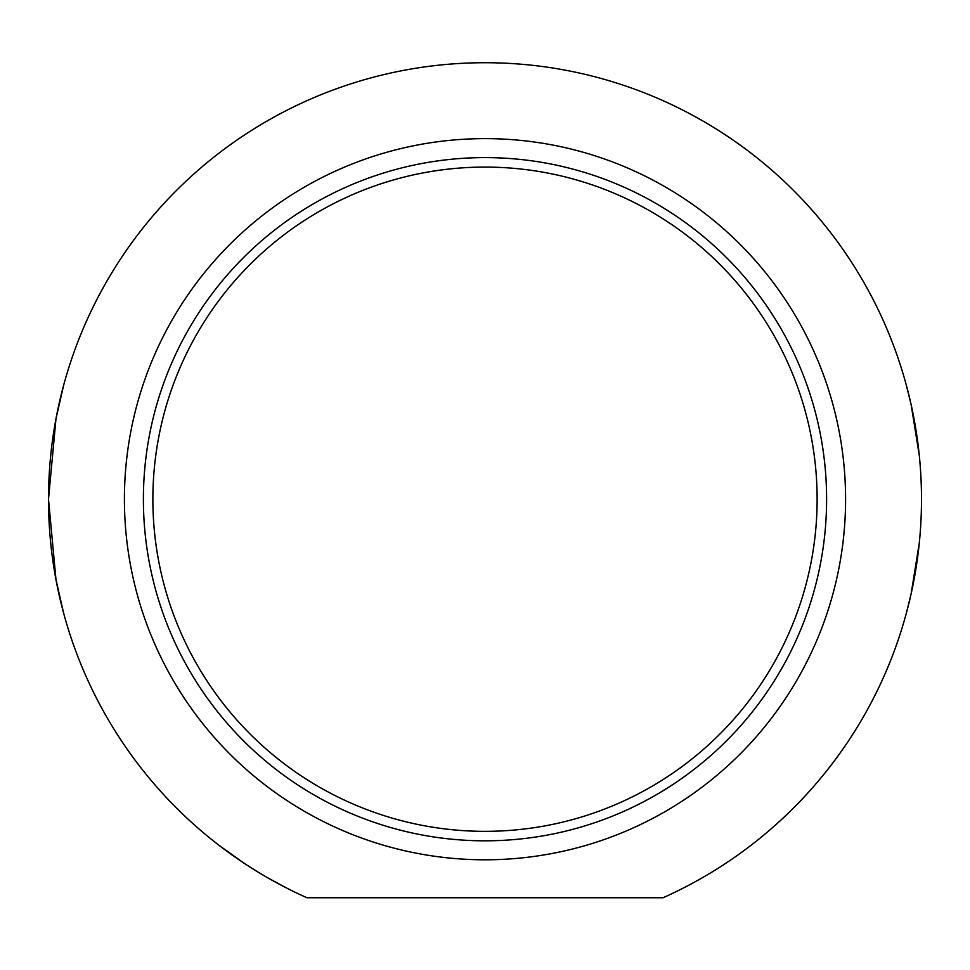 <?xml version="1.0" encoding="UTF-8"?>
<svg xmlns="http://www.w3.org/2000/svg" width="970" height="970" viewBox="0 0 970 970"><rect width="100%" height="100%" fill="white"/><g stroke="black" fill="none" stroke-linecap="round" stroke-linejoin="round"><path stroke-width="1.45" d="M663.031 897.759L306.969 897.759A436.5 436.5 0 0 1 141.147 230.339A436.5 436.5 0 0 1 828.853 230.339A436.5 436.5 0 0 1 663.031 897.759M219.305 845.537L244.755 863.652M267.756 877.814L285.726 887.574L267.756 877.814M919.305 455.548L911.157 404.781L906.38 385.345M906.38 613.088L911.157 593.652L919.305 542.885M63.62 385.345L55.993 418.688L48.5 499.211L55.993 579.733L63.62 613.088M485 859.796A360.585 360.585 0 0 1 172.721 318.924A360.585 360.585 0 0 1 797.279 318.924A360.585 360.585 0 0 1 485 859.796M485 840.82A341.61 341.61 0 0 0 780.838 328.406A341.61 341.61 0 0 0 189.162 328.406A341.61 341.61 0 0 0 485 840.82M485 831.338A332.116 332.116 0 0 1 197.371 333.159A332.116 332.116 0 0 1 772.629 333.159A332.116 332.116 0 0 1 485 831.338M280.912 885.064L285.726 887.574L280.912 885.064"/></g></svg>
